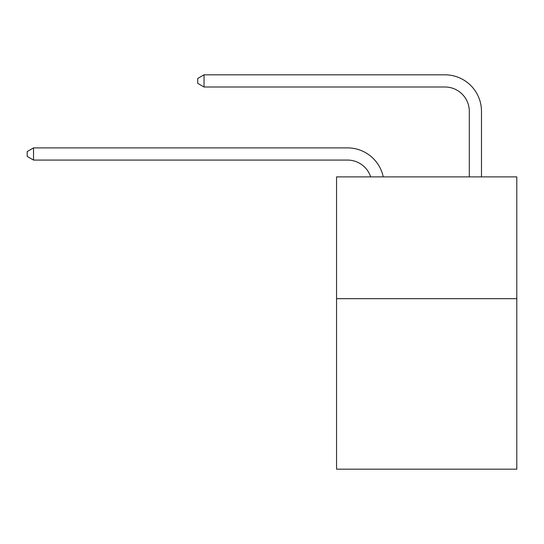 <?xml version="1.0" encoding="UTF-8"?>
<svg xmlns="http://www.w3.org/2000/svg" width="544" height="544" viewBox="0 0 544 544"><rect width="100%" height="100%" fill="white"/><g stroke="black" fill="none" stroke-linecap="round" stroke-linejoin="round"><path stroke-width="0.82" d="M516.8 298.67L516.8 469.18L336.552 469.18L336.552 176.882L516.8 176.882L516.8 298.67L336.552 298.67M347.507 160.072A24.358 24.358 -38.2 0 1 370.668 176.882A24.358 24.358 -20.4 0 0 347.507 160.072L33.531 160.072L27.2 156.42L27.2 151.552L33.531 147.893L347.507 147.893A36.536 36.536 141.8 0 1 383.262 176.882M469.302 176.882L469.302 111.357A24.358 24.358 34.7 0 0 444.944 86.999L204.041 86.999L197.71 83.348L197.71 78.472L204.041 74.82L444.944 74.82A36.536 36.536 43.5 0 1 481.481 111.357L481.481 176.882M469.302 111.357A24.358 24.358 -136.5 0 0 444.944 86.999A24.358 24.358 -136.5 0 1 469.302 111.357A24.358 24.358 -136.5 0 0 444.944 86.999A24.358 24.358 -136.5 0 1 469.302 111.357A24.358 24.358 -136.5 0 0 444.944 86.999A24.358 24.358 -136.5 0 1 469.302 111.357A24.358 24.358 -136.5 0 0 444.944 86.999A24.358 24.358 -136.5 0 1 469.302 111.357A24.358 24.358 -136.5 0 0 444.944 86.999A24.358 24.358 -136.5 0 1 469.302 111.357A24.358 24.358 -136.5 0 0 444.944 86.999A24.358 24.358 -136.5 0 1 469.302 111.357A24.358 24.358 -136.5 0 0 444.944 86.999A24.358 24.358 -136.5 0 1 469.302 111.357A24.358 24.358 -136.5 0 0 444.944 86.999A24.358 24.358 -136.5 0 1 469.302 111.357A24.358 24.358 -136.5 0 0 444.944 86.999A24.358 24.358 -136.5 0 1 469.302 111.357A24.358 24.358 -136.5 0 0 444.944 86.999A24.358 24.358 -136.5 0 1 469.302 111.357A24.358 24.358 -136.5 0 0 444.944 86.999A24.358 24.358 -136.5 0 1 469.302 111.357A24.358 24.358 -136.5 0 0 444.944 86.999A24.358 24.358 -136.5 0 1 469.302 111.357A24.358 24.358 -136.5 0 0 444.944 86.999A24.358 24.358 -136.5 0 1 469.302 111.357A24.358 24.358 -136.5 0 0 444.944 86.999A24.358 24.358 -136.5 0 1 469.302 111.357A24.358 24.358 -136.5 0 0 444.944 86.999A24.358 24.358 -136.5 0 1 469.302 111.357A24.358 24.358 -136.5 0 0 444.944 86.999A24.358 24.358 -136.5 0 1 469.302 111.357A24.358 24.358 -136.5 0 0 444.944 86.999A24.358 24.358 -136.5 0 1 469.302 111.357A24.358 24.358 -136.5 0 0 444.944 86.999A24.358 24.358 -136.5 0 1 469.302 111.357A24.358 24.358 -136.5 0 0 444.944 86.999A24.358 24.358 -136.5 0 1 469.302 111.357A24.358 24.358 -136.5 0 0 444.944 86.999A24.358 24.358 -136.5 0 1 469.302 111.357A24.358 24.358 -136.5 0 0 444.944 86.999A24.358 24.358 -136.5 0 1 469.302 111.357A24.358 24.358 -136.5 0 0 444.944 86.999A24.358 24.358 -136.5 0 1 469.302 111.357A24.358 24.358 -136.5 0 0 444.944 86.999A24.358 24.358 -136.5 0 1 469.302 111.357A24.358 24.358 -136.5 0 0 444.944 86.999A24.358 24.358 -136.5 0 1 469.302 111.357A24.358 24.358 -136.5 0 0 444.944 86.999A24.358 24.358 -136.5 0 1 469.302 111.357A24.358 24.358 -136.5 0 0 444.944 86.999A24.358 24.358 -136.5 0 1 469.302 111.357A24.358 24.358 -136.5 0 0 444.944 86.999A24.358 24.358 -136.5 0 1 469.302 111.357M33.531 147.893L33.531 160.072M204.041 74.82L204.041 86.999"/></g></svg>
